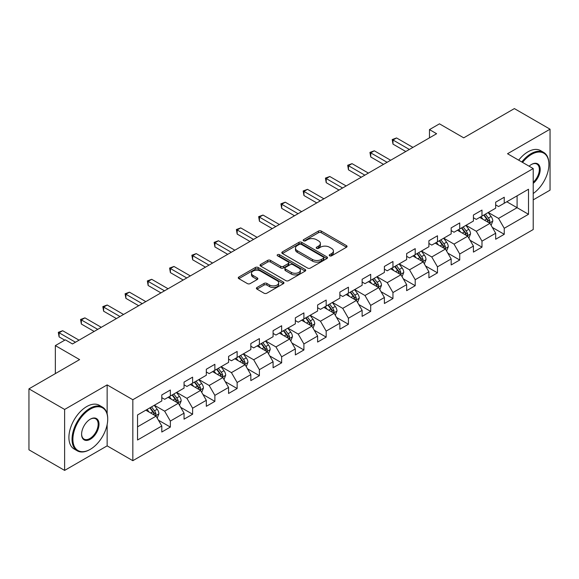 <?xml version="1.0" encoding="UTF-8"?>
<svg xmlns="http://www.w3.org/2000/svg" width="579" height="579" viewBox="0 0 579 579"><rect width="100%" height="100%" fill="white"/><g stroke="black" fill="none" stroke-linecap="round" stroke-linejoin="round"><path stroke-width="0.87" d="M329.639 255.831A1.39 0.803 0 0 0 331.593 255.831L346.481 247.24A1.983 1.144 0 0 0 347.06 246.43A1.983 1.144 0 0 0 346.481 245.619L321.265 231.064A1.983 1.144 0 0 0 318.464 231.064L303.584 239.655A1.39 0.803 0 0 0 303.179 240.22A1.39 0.803 0 0 0 303.584 240.792A1.39 0.803 0 0 0 305.546 240.792L307.471 239.677A6.34 3.662 0 0 1 316.438 239.677L318.537 240.893A6.34 3.662 0 0 1 320.39 243.477A6.34 3.662 0 0 1 318.537 246.068L316.612 247.175A1.39 0.803 0 0 0 316.206 247.747A1.39 0.803 0 0 0 316.612 248.311A1.39 0.803 0 0 0 318.573 248.311L320.498 247.197A6.34 3.662 0 0 1 329.458 247.197L331.564 248.413A6.34 3.662 0 0 1 333.417 250.996A6.34 3.662 0 0 1 331.564 253.588L329.639 254.695A1.39 0.803 0 0 0 329.227 255.267A1.39 0.803 0 0 0 329.639 255.831L329.639 254.695M256.982 287.51A1.983 1.144 0 0 0 256.403 288.313A1.983 1.144 0 0 0 256.982 289.124L264.053 293.206A1.983 1.144 0 0 0 266.854 293.206L283.384 283.667A1.983 1.144 0 0 0 283.963 282.856A1.983 1.144 0 0 0 283.384 282.053L258.169 267.491A1.983 1.144 0 0 0 255.368 267.491L238.845 277.037A1.983 1.144 0 0 0 238.266 277.848A1.983 1.144 0 0 0 238.845 278.651L247.385 283.587A1.983 1.144 0 0 0 250.186 283.587L257.257 279.505A1.983 1.144 0 0 0 257.843 278.694A1.983 1.144 0 0 0 257.257 277.884L253.023 275.438A5.298 3.061 0 0 1 251.474 273.274A5.298 3.061 0 0 1 254.746 270.451A5.298 3.061 0 0 1 260.514 271.11L277.117 280.692A5.298 3.061 0 0 1 278.665 282.856A5.298 3.061 0 0 1 275.394 285.686A5.298 3.061 0 0 1 269.619 285.02L266.854 283.421A1.983 1.144 0 0 0 264.053 283.421L256.982 287.51L256.982 289.124M533.216 199.871L550.05 190.151L550.05 129.189L514.376 108.591L463.721 137.838L439.468 123.834L429.48 129.602L436.609 133.72L72.469 343.955L65.333 339.837L55.345 345.598L55.345 373.607M107.144 413.833L107.144 384.897L64.624 409.447L28.95 388.849L79.605 359.602L55.345 345.598M107.144 384.897L132.83 399.727L533.216 168.561L533.216 229.53L132.83 460.689L132.83 399.727M550.05 129.189L507.53 153.739L533.216 168.561M307.608 268.063A1.983 1.144 0 0 0 310.409 268.063L326.94 258.516A1.983 1.144 0 0 0 327.519 257.713A1.983 1.144 0 0 0 326.94 256.902L301.731 242.348A1.983 1.144 0 0 0 298.93 242.348L282.4 251.887A1.983 1.144 0 0 0 281.821 252.697A1.983 1.144 0 0 0 282.4 253.508L307.608 268.063M278.123 256.128A1.39 0.803 0 0 1 279.527 256.323L279.527 254.68L305.162 269.474A1.983 1.144 0 0 1 305.741 270.284A1.983 1.144 0 0 1 305.162 271.095L288.632 280.634A1.983 1.144 0 0 1 285.831 280.634L260.622 266.079L260.622 264.458A1.983 1.144 0 0 0 260.043 265.269A1.983 1.144 0 0 0 260.622 266.079M260.622 264.458L267.693 260.376A1.983 1.144 0 0 1 270.494 260.376L280.721 266.282A1.983 1.144 0 0 0 283.522 266.282L288.212 263.575A1.983 1.144 0 0 0 288.791 262.765A1.983 1.144 0 0 0 288.212 261.954L277.565 255.809A1.39 0.803 0 0 1 277.16 255.245A1.39 0.803 0 0 1 278.021 254.507A1.39 0.803 0 0 1 279.527 254.68M64.624 409.447L64.624 470.409L28.95 449.811L28.95 388.849M158.443 420.195L170.356 427.078L170.356 421.063L184.05 413.153L184.05 419.167L192.612 414.224L192.612 408.209L206.312 400.299L206.312 406.313L214.874 401.37L214.874 395.363L228.575 387.452L228.575 393.467L237.137 388.523L237.137 382.509L250.83 374.599L250.83 380.613L259.392 375.67L259.392 369.655L273.093 361.745L273.093 367.759L281.655 362.816L281.655 356.809L295.348 348.898L295.348 354.913L303.91 349.969L303.91 343.955L317.61 336.044L317.61 342.059L326.172 337.116L326.172 331.101L339.866 323.191L339.866 329.205L348.428 324.262L348.428 318.255L362.128 310.344L362.128 316.358L370.69 311.415L370.69 305.401L384.391 297.49L384.391 303.505L392.953 298.561L392.953 292.547L406.646 284.636L406.646 290.651L415.208 285.708L415.208 279.7L428.909 271.79L428.909 277.804L437.471 272.861L437.471 266.847L451.164 258.936L451.164 264.95L459.726 260.007L459.726 253.993L473.427 246.082L473.427 252.097L481.989 247.153L481.989 241.146L495.682 233.236L495.682 239.25L504.244 234.307L504.244 228.292L528.504 214.288L528.504 189.239L517.09 195.832L517.09 207.695L528.504 214.288M170.356 427.078L161.794 432.021L161.794 426.006L137.534 440.011L137.534 414.962L161.794 400.957L161.794 394.95L170.356 390.007L170.356 396.022L184.05 388.111L184.05 382.097L192.612 377.153L192.612 383.168L206.312 375.257L206.312 369.243L214.874 364.3L214.874 370.314L228.575 362.403L228.575 356.396L237.137 351.453L237.137 357.467L250.83 349.557L250.83 343.542L259.392 338.599L259.392 344.614L273.093 336.703L273.093 330.689L281.655 325.745L281.655 331.76L295.348 323.849L295.348 317.842L303.91 312.899L303.91 318.913L317.61 311.003L317.61 304.988L326.172 300.045L326.172 306.059L339.866 298.149L339.866 292.134L348.428 287.191L348.428 293.206L362.128 285.295L362.128 279.288L370.69 274.345L370.69 280.359L384.391 272.448L384.391 266.434L392.953 261.491L392.953 267.505L406.646 259.595L406.646 253.58L415.208 248.637L415.208 254.651L428.909 246.741L428.909 240.734L437.471 235.791L437.471 241.805L451.164 233.894L451.164 227.88L459.726 222.937L459.726 228.951L473.427 221.04L473.427 215.026L481.989 210.083L481.989 216.097L495.682 208.187L495.682 202.18L504.244 197.236L504.244 203.251L528.504 189.239M168.069 397.339L178.346 403.266L164.646 411.177L154.376 405.242M161.794 397.664L164.646 399.315L170.356 396.022M164.646 411.177L170.356 421.063M178.346 403.266L184.05 413.153M190.332 384.485L200.602 390.42L186.908 398.323L176.631 392.396M184.05 384.818L186.908 386.461L192.612 383.168M186.908 398.323L192.612 408.209M200.602 390.42L206.312 400.299M212.587 371.631L222.864 377.566L209.164 385.476L198.894 379.542M206.312 371.964L209.164 373.614L214.874 370.314M209.164 385.476L214.874 395.363M222.864 377.566L228.575 387.452M234.85 358.785L245.127 364.712L231.426 372.623L221.149 366.688M228.575 359.11L231.426 360.76L237.137 357.467M231.426 372.623L237.137 382.509M245.127 364.712L250.83 374.599M257.112 345.931L267.382 351.866L253.682 359.769L243.412 353.841M250.83 346.264L253.682 347.907L259.392 344.614M253.682 359.769L259.392 369.655M267.382 351.866L273.093 361.745M279.368 333.077L289.645 339.012L275.944 346.922L265.674 340.988M273.093 333.41L275.944 335.06L281.655 331.76M275.944 346.922L281.655 356.809M289.645 339.012L295.348 348.898M301.63 320.23L311.9 326.158L298.207 334.069L287.929 328.134M295.348 320.556L298.207 322.206L303.91 318.913M298.207 334.069L303.91 343.955M311.9 326.158L317.61 336.044M323.885 307.377L334.163 313.311L320.462 321.215L310.192 315.287M317.61 307.71L320.462 309.352L326.172 306.059M320.462 321.215L326.172 331.101M334.163 313.311L339.866 323.191M346.148 294.523L356.418 300.458L342.725 308.368L332.447 302.433M339.866 294.856L342.725 296.499L348.428 293.206M342.725 308.368L348.428 318.255M356.418 300.458L362.128 310.344M368.403 281.676L378.68 287.604L364.98 295.514L354.71 289.58M362.128 282.002L364.98 283.652L370.69 280.359M364.98 295.514L370.69 305.401M378.68 287.604L384.391 297.49M390.666 268.822L400.943 274.757L387.242 282.661L376.965 276.733M384.391 269.155L387.242 270.798L392.953 267.505M387.242 282.661L392.953 292.547M400.943 274.757L406.646 284.636M412.928 255.969L423.198 261.903L409.505 269.814L399.228 263.879M406.646 256.302L409.505 257.945L415.208 254.651M409.505 269.814L415.208 279.7M423.198 261.903L428.909 271.79M435.184 243.122L445.461 249.05L431.76 256.96L421.49 251.025M428.909 243.448L431.76 245.098L437.471 241.805M431.76 256.96L437.471 266.847M445.461 249.05L451.164 258.936M457.446 230.268L467.716 236.203L454.023 244.106L443.746 238.179M451.164 230.601L454.023 232.244L459.726 228.951M454.023 244.106L459.726 253.993M467.716 236.203L473.427 246.082M479.701 217.414L489.979 223.349L476.278 231.26L466.008 225.325M473.427 217.747L476.278 219.39L481.989 216.097M476.278 231.26L481.989 241.146M489.979 223.349L495.682 233.236M506.813 201.767L517.09 207.695L498.541 218.406L488.263 212.471M495.682 204.894L498.541 206.544L504.244 203.251M498.541 218.406L504.244 228.292M64.624 470.409L107.144 445.859L132.83 460.689M429.48 129.602L429.48 137.838M137.534 426.832L156.084 416.12L145.814 410.185M156.084 416.12L161.794 426.006M492.331 227.424L504.244 234.307M470.076 240.278L481.989 247.153M447.813 253.132L459.726 260.007M425.551 265.978L437.471 272.861M403.295 278.832L415.208 285.708M381.033 291.686L392.953 298.561M358.777 304.532L370.69 311.415M336.515 317.386L348.428 324.262M314.259 330.24L326.172 337.116M291.997 343.086L303.91 349.969M269.734 355.94L281.655 362.816M247.479 368.794L259.392 375.67M225.217 381.641L237.137 388.523M202.961 394.494L214.874 401.37M180.699 407.348L192.612 414.224M107.144 445.859L107.144 424.602M330.189 256.027L331.564 255.23A6.34 3.662 0 0 0 333.417 252.647L333.417 250.996M320.39 243.477L320.39 245.127A6.34 3.662 0 0 1 318.537 247.711L317.162 248.507M346.452 247.255L321.265 232.715A1.983 1.144 0 0 0 318.464 232.715L304.141 240.987M326.911 258.531L301.731 243.991A1.983 1.144 0 0 0 298.93 243.991L282.429 253.522M323.437 258.277A1.39 0.803 0 0 0 323.842 257.713A1.39 0.803 0 0 0 323.437 257.141L301.312 244.367A1.39 0.803 0 0 0 299.35 244.367L297.317 245.539A6.34 3.662 0 0 0 295.464 248.13A6.34 3.662 0 0 0 297.317 250.714L312.443 259.45A6.34 3.662 0 0 0 321.41 259.45L323.437 258.277L323.437 259.92A1.39 0.803 0 0 0 323.842 259.356L323.842 257.713M295.464 248.13L295.464 249.773A6.34 3.662 0 0 0 297.317 252.364L297.317 250.714M323.437 259.92L321.41 261.093A6.34 3.662 0 0 1 312.443 261.093L297.317 252.364M260.651 266.094L267.693 262.026L267.693 260.376M288.791 262.765L288.791 264.415A1.983 1.144 0 0 1 288.212 265.218L283.522 267.932A1.983 1.144 0 0 1 280.721 267.932L270.494 262.026A1.983 1.144 0 0 0 267.693 262.026M279.527 256.323L305.133 271.11M291.331 272.405A5.298 3.061 0 0 0 297.107 273.071A5.298 3.061 0 0 0 300.378 270.241A5.298 3.061 0 0 0 298.822 268.077L292.974 264.704A1.983 1.144 0 0 0 290.173 264.704L285.483 267.411A1.983 1.144 0 0 0 284.904 268.222A1.983 1.144 0 0 0 285.483 269.032L291.331 272.405L291.331 274.055A5.298 3.061 0 0 0 297.107 274.714A5.298 3.061 0 0 0 300.378 271.891L300.378 270.241M284.904 268.222L284.904 269.872A1.983 1.144 0 0 0 285.483 270.675L285.483 269.032M291.331 274.055L285.483 270.675M278.665 282.856L278.665 284.506A5.298 3.061 0 0 1 275.394 287.329A5.298 3.061 0 0 1 269.619 286.67L266.854 285.071A1.983 1.144 0 0 0 264.053 285.071L257.004 289.138M251.474 273.274L251.474 274.924A5.298 3.061 0 0 0 253.023 277.088L253.023 275.438M257.235 279.519L253.023 277.088M283.355 283.681L258.169 269.141A1.983 1.144 0 0 0 255.368 269.141L238.866 278.665M491.108 225.303L492.801 221.026A5.349 3.09 -120 0 0 491.093 216.474L488.148 212.544M483.016 219.332L481.019 216.662M489.154 222.872L489.914 221.25A5.349 3.09 -120 0 0 488.386 218.037L485.441 214.107M484.102 214.881L487.366 219.238A2.721 1.571 60 0 1 487.865 220.071L489.914 221.25M483.726 215.091L486.671 219.028A5.349 3.09 60 0 1 488.206 222.242M409.36 149.454L392.989 140.002L396.557 137.947L412.928 147.392M405.792 151.51L392.989 144.12L392.989 140.002L392.207 139.553L396.557 137.947M392.989 144.12L392.207 139.553M533.216 193.509A24.622 14.214 120 0 0 548.906 164.443A24.622 14.214 120 0 0 531.5 154.398A24.622 14.214 120 0 0 522.555 162.417M521.817 161.982A25.223 14.562 -60 0 1 531.073 153.652A25.223 14.562 -60 0 1 543.681 152.407A25.223 14.562 -60 0 1 548.906 163.951A25.223 14.562 -60 0 1 548.906 164.204M529.119 166.202A12.311 7.107 -60 0 1 531.5 164.443L531.5 164.443A12.311 7.107 -60 0 1 540.164 168.503A12.311 7.107 -60 0 1 533.216 183.362M518.675 160.173A25.223 14.562 -60 0 1 527.932 151.843A25.223 14.562 -60 0 1 540.547 150.591L543.681 152.407M533.216 182.247A11.703 6.76 120 0 0 539.063 172.108A11.703 6.76 120 0 0 536.921 164.11A11.703 6.76 120 0 0 531.283 164.574M89.875 449.565L90.31 449.318A24.622 14.214 120 0 0 107.716 419.167A24.622 14.214 120 0 0 90.31 409.114A24.622 14.214 120 0 0 72.896 439.266A24.622 14.214 120 0 0 90.31 449.318L89.875 449.565A25.223 14.562 -60 0 1 77.268 450.817A25.223 14.562 -60 0 1 73.403 430.602A25.223 14.562 -60 0 1 89.875 408.376A25.223 14.562 -60 0 1 102.49 407.124A25.223 14.562 -60 0 1 107.716 418.675A25.223 14.562 -60 0 1 107.716 418.921M90.31 439.266A12.311 7.107 -60 0 1 81.603 434.243A12.311 7.107 -60 0 1 90.31 419.167L90.31 419.167A12.311 7.107 -60 0 1 99.009 424.19A12.311 7.107 -60 0 1 90.31 439.266M81.603 433.989A11.703 6.76 120 0 0 84.027 439.106A11.703 6.76 120 0 0 89.875 438.527A11.703 6.76 120 0 0 97.525 428.214A11.703 6.76 120 0 0 95.73 418.834A11.703 6.76 120 0 0 90.092 419.297M77.268 450.817L74.126 449A25.223 14.562 -60 0 1 70.262 428.793A25.223 14.562 -60 0 1 86.741 406.559A25.223 14.562 -60 0 1 99.349 405.314L102.49 407.124M468.845 238.15L470.546 233.88A5.349 3.09 -120 0 0 468.838 229.32L465.892 225.39M460.761 232.179L458.756 229.508M466.891 235.725L467.658 234.104A5.349 3.09 -120 0 0 466.124 230.891L463.178 226.954M461.839 227.728L465.111 232.092A2.721 1.571 60 0 1 465.603 232.917L467.658 234.104M461.47 227.945L464.416 231.875A5.349 3.09 60 0 1 465.943 235.096M446.583 251.004L448.284 246.726A5.349 3.09 -120 0 0 446.575 242.174L443.63 238.244M438.498 245.033L436.501 242.362M444.629 248.572L445.396 246.958A5.349 3.09 -120 0 0 443.869 243.737L440.923 239.807M439.584 240.582L442.848 244.946A2.721 1.571 60 0 1 443.34 245.771L445.396 246.958M439.208 240.799L442.153 244.729A5.349 3.09 60 0 1 443.688 247.942M387.098 162.301L370.734 152.856L374.302 150.793L390.666 160.245M383.53 164.364L370.734 156.974L370.734 152.856L369.945 152.4L374.302 150.793M370.734 156.974L369.945 152.4M364.842 175.155L348.471 165.71L352.039 163.647L368.403 173.099M361.274 177.217L348.471 169.828L348.471 165.71L347.69 165.254L352.039 163.647M348.471 169.828L347.69 165.254M424.327 263.858L426.021 259.58A5.349 3.09 -120 0 0 424.32 255.028L421.374 251.098M416.236 257.887L414.238 255.216M422.373 261.426L423.14 259.805A5.349 3.09 -120 0 0 421.606 256.591L418.66 252.661M417.321 253.436L420.586 257.793A2.721 1.571 60 0 1 421.085 258.625L423.14 259.805M416.952 253.645L419.891 257.583A5.349 3.09 60 0 1 421.425 260.796M402.065 276.704L403.766 272.434A5.349 3.09 -120 0 0 402.058 267.874L399.112 263.944M393.981 270.733L391.976 268.063M400.111 274.28L400.878 272.658A5.349 3.09 -120 0 0 399.344 269.445L396.405 265.508M395.059 266.282L398.33 270.646A2.721 1.571 60 0 1 398.822 271.471L400.878 272.658M394.69 266.499L397.635 270.429A5.349 3.09 60 0 1 399.163 273.65M379.81 289.558L381.503 285.281A5.349 3.09 -120 0 0 379.802 280.728L376.857 276.798M371.718 283.587L369.72 280.916M377.855 287.126L378.615 285.512A5.349 3.09 -120 0 0 377.088 282.291L374.143 278.361M372.804 279.136L376.068 283.5A2.721 1.571 60 0 1 376.567 284.325L378.615 285.512M372.427 279.353L375.373 283.283A5.349 3.09 60 0 1 376.907 286.496M342.58 188.009L326.216 178.556L329.784 176.501L346.148 185.946M339.012 190.064L326.216 182.674L326.216 178.556L325.427 178.108L329.784 176.501M326.216 182.674L325.427 178.108M320.317 200.855L303.953 191.41L307.521 189.347L323.885 198.8M316.756 202.918L303.953 195.528L303.953 191.41L303.172 190.954L307.521 189.347M303.953 195.528L303.172 190.954M298.062 213.709L281.698 204.264L285.259 202.201L301.63 211.653M294.494 215.772L281.698 208.382L281.698 204.264L280.909 203.808L285.259 202.201M281.698 208.382L280.909 203.808M357.547 302.412L359.248 298.134A5.349 3.09 -120 0 0 357.54 293.582L354.594 289.652M349.463 296.441L347.458 293.77M355.593 299.98L356.36 298.359A5.349 3.09 -120 0 0 354.826 295.145L351.88 291.215M350.541 291.99L353.812 296.347A2.721 1.571 60 0 1 354.305 297.179L356.36 298.359M350.172 292.2L353.118 296.137A5.349 3.09 60 0 1 354.645 299.35M275.799 226.563L259.435 217.111L263.004 215.055L279.368 224.5M272.231 228.618L259.435 221.229L259.435 217.111L258.654 216.662L263.004 215.055M259.435 221.229L258.654 216.662M335.292 315.258L336.985 310.988A5.349 3.09 -120 0 0 335.277 306.429L332.332 302.499M327.2 309.287L325.203 306.617M333.338 312.834L334.097 311.212A5.349 3.09 -120 0 0 332.57 307.999L329.625 304.062M328.286 304.836L331.55 309.2A2.721 1.571 60 0 1 332.049 310.026L334.097 311.212M327.909 305.053L330.855 308.983A5.349 3.09 60 0 1 332.389 312.204M253.544 239.409L237.173 229.964L240.741 227.902L257.112 237.354M249.976 241.472L237.173 234.082L237.173 229.964L236.391 229.508L240.741 227.902M237.173 234.082L236.391 229.508M313.029 328.112L314.73 323.835A5.349 3.09 -120 0 0 313.022 319.282L310.076 315.352M304.945 322.141L302.94 319.47M311.075 325.68L311.842 324.066A5.349 3.09 -120 0 0 310.308 320.846L307.362 316.916M306.023 317.69L309.295 322.054A2.721 1.571 60 0 1 309.787 322.879L311.842 324.066M305.654 317.907L308.6 321.837A5.349 3.09 60 0 1 310.127 325.051M231.282 252.263L214.918 242.818L218.486 240.755L234.85 250.208M227.713 254.326L214.918 246.936L214.918 242.818L214.129 242.362L218.486 240.755M214.918 246.936L214.129 242.362M290.767 340.966L292.467 336.688A5.349 3.09 -120 0 0 290.759 332.136L287.814 328.206M282.682 334.995L280.685 332.324M288.812 338.534L289.58 336.913A5.349 3.09 -120 0 0 288.053 333.699L285.107 329.769M283.768 330.544L287.032 334.901A2.721 1.571 60 0 1 287.524 335.733L289.58 336.913M283.392 330.754L286.337 334.691A5.349 3.09 60 0 1 287.872 337.904M209.026 265.117L192.655 255.665L196.223 253.609L212.587 263.054M205.458 267.172L192.655 259.783L192.655 255.665L191.873 255.216L196.223 253.609M192.655 259.783L191.873 255.216M268.511 353.812L270.205 349.542A5.349 3.09 -120 0 0 268.504 344.983L265.558 341.053M260.42 347.841L258.422 345.171M266.557 351.388L267.324 349.767A5.349 3.09 -120 0 0 265.79 346.553L262.844 342.616M261.505 343.39L264.769 347.755A2.721 1.571 60 0 1 265.269 348.58L267.324 349.767M261.136 343.608L264.075 347.538A5.349 3.09 60 0 1 265.609 350.758M186.764 277.963L170.4 268.518L173.968 266.456L190.332 275.908M183.196 280.026L170.4 272.637L170.4 268.518L169.611 268.063L173.968 266.456M170.4 272.637L169.611 268.063M246.249 366.666L247.95 362.389A5.349 3.09 -120 0 0 246.241 357.836L243.296 353.907M238.164 360.695L236.16 358.025M244.295 364.234L245.062 362.62A5.349 3.09 -120 0 0 243.527 359.4L240.589 355.47M239.243 356.244L242.514 360.608A2.721 1.571 60 0 1 243.006 361.434L245.062 362.62M238.874 356.461L241.819 360.391A5.349 3.09 60 0 1 243.346 363.605M164.501 290.817L148.137 281.372L151.705 279.31L168.069 288.762M160.94 292.88L148.137 285.49L148.137 281.372L147.356 280.916L151.705 279.31M148.137 285.49L147.356 280.916M223.993 379.52L225.687 375.243A5.349 3.09 -120 0 0 223.979 370.69L221.04 366.76M215.902 373.549L213.904 370.878M222.039 377.088L222.799 375.467A5.349 3.09 -120 0 0 221.272 372.254L218.326 368.324M216.987 369.098L220.252 373.455A2.721 1.571 60 0 1 220.751 374.287L222.799 375.467M216.611 369.308L219.557 373.245A5.349 3.09 60 0 1 221.091 376.459M142.246 303.671L125.882 294.219L129.443 292.163L145.814 301.608M138.678 305.726L125.882 298.337L125.882 294.219L125.093 293.77L129.443 292.163M125.882 298.337L125.093 293.77M201.731 392.367L203.432 388.096A5.349 3.09 -120 0 0 201.724 383.537L198.778 379.607M193.647 386.396L191.642 383.725M199.777 389.942L200.544 388.321A5.349 3.09 -120 0 0 199.01 385.107L196.064 381.17M194.725 381.945L197.996 386.309A2.721 1.571 60 0 1 198.488 387.134L200.544 388.321M194.356 382.162L197.301 386.092A5.349 3.09 60 0 1 198.829 389.312M119.983 316.518L103.619 307.073L107.187 305.01L123.551 314.462M116.415 318.58L103.619 311.191L103.619 307.073L102.838 306.617L107.187 305.01M103.619 311.191L102.838 306.617M179.476 405.22L181.169 400.943A5.349 3.09 -120 0 0 179.461 396.391L176.515 392.461M171.384 399.249L169.386 396.579M177.514 402.789L178.281 401.175A5.349 3.09 -120 0 0 176.754 397.954L173.809 394.024M172.47 394.798L175.734 399.163A2.721 1.571 60 0 1 176.233 399.988L178.281 401.175M172.093 395.016L175.039 398.945A5.349 3.09 60 0 1 176.573 402.159M97.728 329.371L81.357 319.926L84.925 317.864L101.296 327.316M94.16 331.434L81.357 324.045L81.357 319.926L80.575 319.47L84.925 317.864M81.357 324.045L80.575 319.47M157.213 418.074L158.914 413.797A5.349 3.09 -120 0 0 157.206 409.244L154.26 405.314M149.121 412.103L147.124 409.433M155.259 415.642L156.026 414.021A5.349 3.09 -120 0 0 154.492 410.808L151.546 406.878M150.207 407.652L153.478 412.009A2.721 1.571 60 0 1 153.971 412.841L156.026 414.021M149.838 407.862L152.784 411.799A5.349 3.09 60 0 1 154.311 415.013M75.465 342.225L59.101 332.773L62.67 330.718L79.034 340.163M64.761 340.163L59.101 336.891L59.101 332.773L58.313 332.324L62.67 330.718M59.101 336.891L58.313 332.324M331.564 255.23L331.564 253.588M316.612 248.311L316.612 247.175M318.537 247.711L318.537 246.068M303.584 240.792L303.584 239.655M318.464 232.715L318.464 231.064M321.265 232.715L321.265 231.064M346.481 247.24L346.481 245.619M282.4 253.508L282.4 251.887M298.93 243.991L298.93 242.348M301.731 243.991L301.731 242.348M326.94 258.516L326.94 256.902M312.443 261.093L312.443 259.45M321.41 261.093L321.41 259.45M270.494 262.026L270.494 260.376M280.721 267.932L280.721 266.282M283.522 267.932L283.522 266.282M288.212 265.218L288.212 263.575M305.162 271.095L305.162 269.474M264.053 285.071L264.053 283.421M266.854 285.071L266.854 283.421M269.619 286.67L269.619 285.02M257.257 279.505L257.257 277.884M238.845 278.651L238.845 277.037M255.368 269.141L255.368 267.491M258.169 269.141L258.169 267.491M283.384 283.667L283.384 282.053M489.45 223.045L492.765 221.127M488.386 218.037L491.093 216.474M484.58 220.23L486.671 219.028M467.188 235.892L470.51 233.981M466.124 230.891L468.838 229.32M462.324 233.084L464.416 231.875M444.933 248.746L448.247 246.828M443.869 243.737L446.575 242.174M440.062 245.937L442.153 244.729M422.67 261.599L425.992 259.682M421.606 256.591L424.32 255.028M417.806 258.784L419.891 257.583M400.415 274.446L403.729 272.535M399.344 269.445L402.058 267.874M395.544 271.638L397.635 270.429M378.152 287.3L381.467 285.382M377.088 282.291L379.802 280.728M373.281 284.492L375.373 283.283M355.897 300.154L359.212 298.236M354.826 295.145L357.54 293.582M351.026 297.338L353.118 296.137M333.634 313L336.949 311.089M332.57 307.999L335.277 306.429M328.763 310.192L330.855 308.983M311.372 325.854L314.694 323.936M310.308 320.846L313.022 319.282M306.508 323.046L308.6 321.837M289.116 338.708L292.431 336.79M288.053 333.699L290.759 332.136M284.246 335.892L286.337 334.691M266.854 351.554L270.176 349.644M265.79 346.553L268.504 344.983M261.983 348.746L264.075 347.538M244.599 364.408L247.913 362.49M243.527 359.4L246.241 357.836M239.728 361.6L241.819 360.391M222.336 377.262L225.651 375.344M221.272 372.254L223.979 370.69M217.465 374.447L219.557 373.245M200.073 390.108L203.395 388.198M199.01 385.107L201.724 383.537M195.21 387.3L197.301 386.092M177.818 402.962L181.133 401.044M176.754 397.954L179.461 396.391M172.947 400.154L175.039 398.945M155.556 415.816L158.878 413.898M154.492 410.808L157.206 409.244M150.692 413.001L152.784 411.799M548.906 164.443L548.906 163.951M107.716 419.167L107.716 418.675"/></g></svg>
